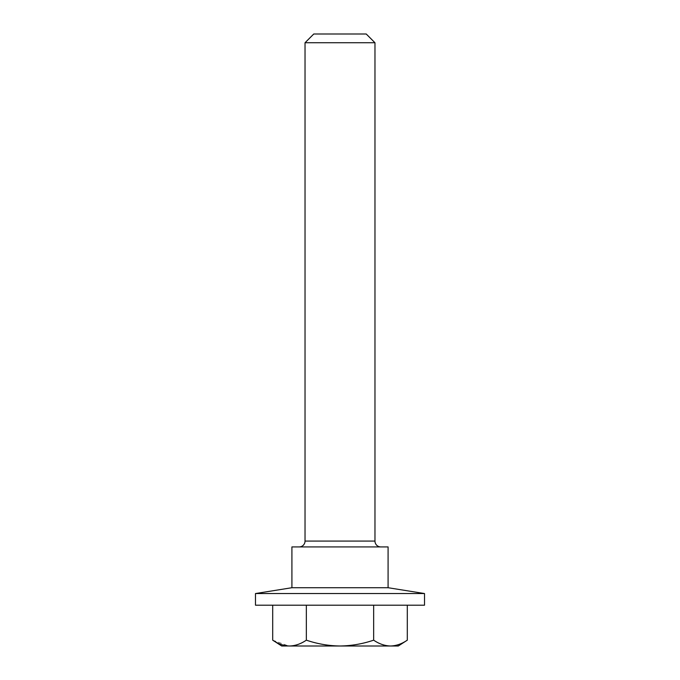 <?xml version="1.0" encoding="UTF-8"?>
<svg xmlns="http://www.w3.org/2000/svg" width="680" height="680" viewBox="0 0 680 680"><rect width="100%" height="100%" fill="white"/><g stroke="black" fill="none" stroke-linecap="round" stroke-linejoin="round"><path stroke-width="0.51" stroke-dasharray="3.4 2.55" d="M281.716 646L289.527 646C295.29 645.83 300.9 643.892 306.349 640.169L306.349 605.2L272.697 605.2L407.303 605.2L306.349 605.2M272.697 640.169L288.567 645.983M299.2 546.915L380.8 546.915L299.2 546.915M306.349 640.169C317.348 643.9 328.567 645.847 340 646C351.577 645.821 362.797 643.875 373.651 640.169C379.117 643.892 384.727 645.838 390.473 646C396.245 645.83 401.854 643.892 407.303 640.169M373.651 640.169L373.651 605.2M255.484 605.2L424.515 605.2M255.484 593.546L424.515 593.546M291.916 587.715L388.084 587.715M291.916 546.915L388.084 546.915M305.031 42.746L374.969 42.746M313.769 34L366.231 34M289.527 646L398.284 646M374.969 541.085L305.031 541.085"/><path stroke-width="1.02" d="M288.567 645.983L281.716 646L272.697 640.169L272.697 605.2M380.8 546.915A5.831 5.831 0 0 1 374.969 541.085L374.969 42.746L305.031 42.746L305.031 541.085L374.969 541.085M299.2 546.915A5.831 5.831 0 0 0 305.031 541.085M374.969 42.746L366.231 34L313.769 34L305.031 42.746M291.916 587.715L388.084 587.715L388.084 546.915L291.916 546.915L291.916 587.715L255.484 593.546L255.484 605.2L424.515 605.2L424.515 593.546L255.484 593.546M388.084 587.715L424.515 593.546M407.303 640.169C401.837 643.892 396.227 645.838 390.473 646L398.284 646L407.303 640.169L407.303 605.2M373.651 640.169C362.797 643.875 351.577 645.821 340 646L390.473 646C384.71 645.83 379.1 643.892 373.651 640.169L373.651 605.2M306.349 640.169C300.883 643.892 295.273 645.838 289.527 646L340 646C328.567 645.847 317.348 643.9 306.349 640.169L306.349 605.2M289.527 646C283.755 645.83 278.146 643.892 272.697 640.169"/></g></svg>
